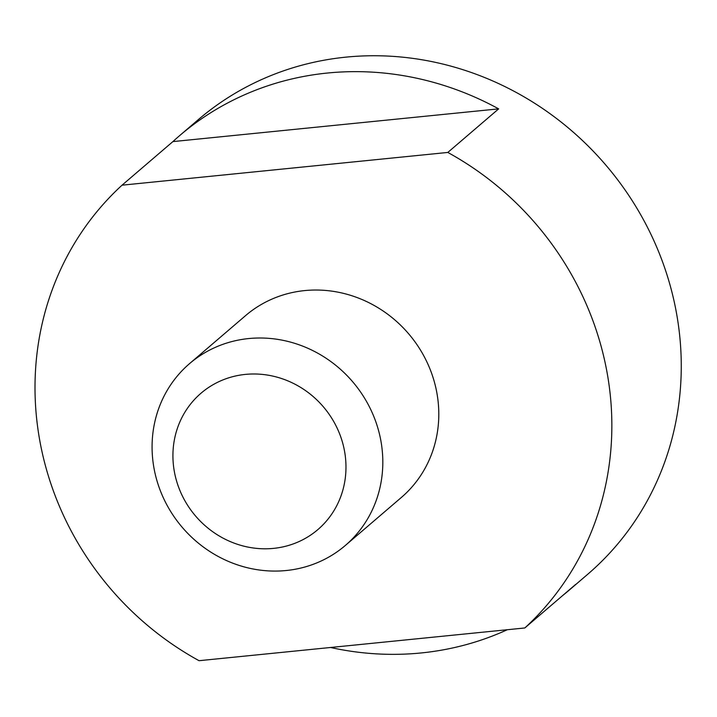 <?xml version="1.0" encoding="UTF-8"?>
<svg xmlns="http://www.w3.org/2000/svg" width="717" height="717" viewBox="0 0 717 717"><rect width="100%" height="100%" fill="white"/><g stroke="black" fill="none" stroke-linecap="round" stroke-linejoin="round"><path stroke-width="1.08" d="M447.802 152.443L498.656 108.867L172.896 141.599L122.033 185.183L447.802 152.443A299.312 280.168 49.4 0 1 524.817 627.967L199.057 660.698A299.312 280.168 49.4 0 1 122.033 185.183M562.2 595.935A299.312 280.168 -130.6 0 0 569.038 590.279L587.59 574.38A299.312 280.168 -130.6 0 0 652.246 237.094A299.312 280.168 -130.6 0 0 345.881 57.145A299.312 280.168 -130.6 0 0 198.089 119.82L179.537 135.71A299.312 280.168 -130.6 0 0 172.896 141.599M498.656 108.867A299.312 280.168 -130.6 0 0 327.328 73.044A299.312 280.168 -130.6 0 0 179.537 135.71M569.038 590.279A299.312 280.168 -130.6 0 0 575.679 584.391L524.817 627.967M330.546 647.487A299.312 280.168 -130.6 0 0 507.304 629.732M189.548 363.627L245.528 315.659A119.721 112.067 49.4 0 1 408.529 333.656A119.721 112.067 49.4 0 1 401.323 497.49L345.352 545.449A119.721 112.067 49.4 0 1 286.235 570.517A119.721 112.067 49.4 0 1 163.682 498.539A119.721 112.067 49.4 0 1 189.548 363.627A119.721 112.067 49.4 0 1 352.549 381.623A119.721 112.067 49.4 0 1 345.352 545.449M273.544 548.38A89.795 84.05 49.4 0 1 178.47 425.324A89.795 84.05 49.4 0 1 326.343 410.474A89.795 84.05 49.4 0 1 273.544 548.38"/></g></svg>
